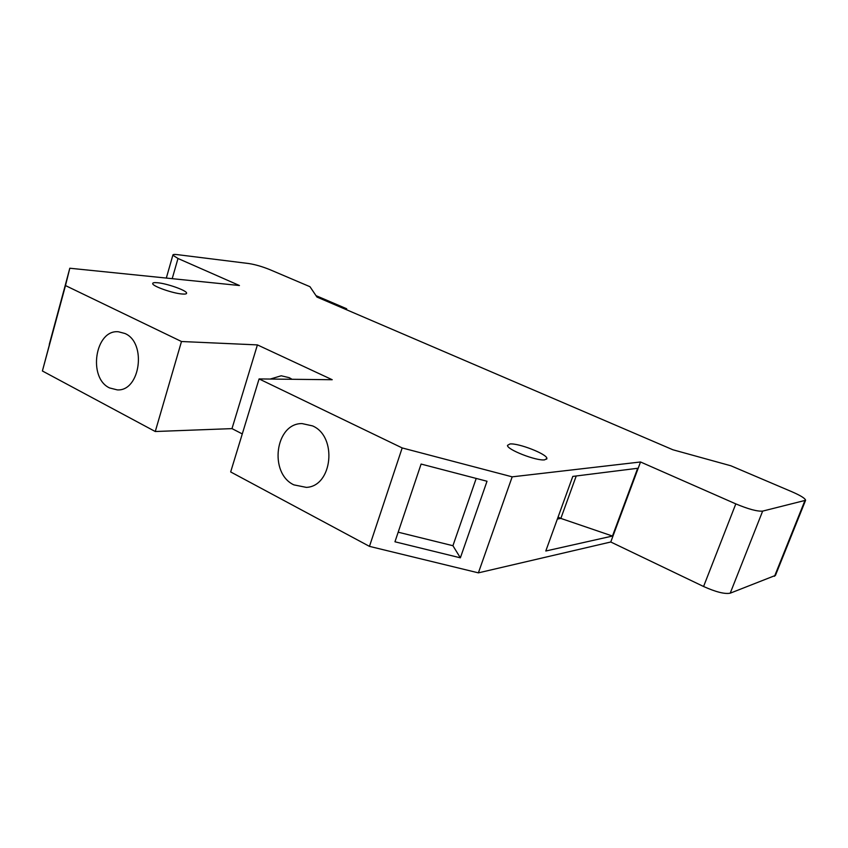 <?xml version="1.0" encoding="UTF-8"?>
<svg xmlns="http://www.w3.org/2000/svg" width="848" height="848" viewBox="0 0 848 848"><rect width="100%" height="100%" fill="white"/><g stroke="black" fill="none" stroke-linecap="round" stroke-linejoin="round"><path stroke-width="1.27" d="M292.062 379.289L289.253 377.689L281.218 375.781L270.236 379.056M124.932 333.487L118.455 331.78C95.135 329.257 87.598 377.943 109.583 387.939L117.278 389.889C140.238 391.553 146.99 342.687 124.932 333.487M312.552 425.897L302.068 423.587C275.229 423.099 268.668 473.248 293.885 484.876L306.319 487.377C332.48 486.455 337.652 436.476 312.552 425.897M157.452 282.734C166.897 283.486 186.401 290.366 186.592 293.016C186.783 293.938 185.277 294.267 182.097 294.002C172.844 293.366 152.852 286.348 152.704 283.709C152.513 282.755 154.092 282.426 157.452 282.734M509.945 443.97C518.541 442.932 547.511 454.284 546.886 458.503L544.66 459.849C536.434 461.142 506.722 449.525 507.486 445.37L509.945 443.97M177.995 258.481L172.844 255.227C172.716 254.464 174.179 254.262 177.232 254.623L248.718 263.527C255.206 264.534 262.202 266.558 269.696 269.579L309.976 286.709L316.972 297.065L672.888 449.769L730.849 465.775L791.937 491.766C800.682 495.582 805.24 498.423 805.6 500.288L762.649 511.111L730.213 593.187C724.754 594.247 715.871 592.01 703.575 586.498L610.761 541.999L478.389 572.856L369.463 546.366L230.667 471.944L259.085 378.929L332.204 379.724L257.41 344.903L181.483 341.511L65.487 285.575L42.4 370.989L69.801 268.233L239.443 285.522L177.995 258.481L172.197 278.674M65.487 285.575L69.801 268.233M49.301 344.352L66.695 279.988L49.502 344.415M703.575 586.498L735.81 503.892L640.526 461.98L512.181 476.841L402.175 447.935L259.085 378.929M735.81 503.892C748.402 509.15 757.349 511.556 762.649 511.111M402.175 447.935L369.463 546.366M487.017 481.251L421.096 464.057L394.956 541.787L460.369 557.825L487.017 481.251M512.181 476.841L478.389 572.856M637.675 468.276L612.468 536.042L545.794 551.009L572.792 476.406L637.675 468.276M640.526 461.98L610.761 541.999M805.505 500.511L775.432 575.421L730.213 593.187M181.483 341.511L155.269 431.515L42.4 370.989M257.41 344.903L231.992 428.622L155.269 431.515M242.284 433.922L231.992 428.622M558.079 517.079L560.846 518.414L576.227 475.972M557.359 519.05L560.846 518.414L612.468 536.042M398.178 532.194L452.927 545.72L476.216 478.431M452.927 545.72L460.369 557.825M680.817 451.952L678.941 451.433M346.376 309.69L346.673 308.767L315.986 295.623M346.048 309.541L346.673 308.767M774.542 576.29L804.794 500.903M186.422 293.609L186.592 293.016M546.653 459.15L546.886 458.503M172.844 255.227L166.314 278.07"/></g></svg>
